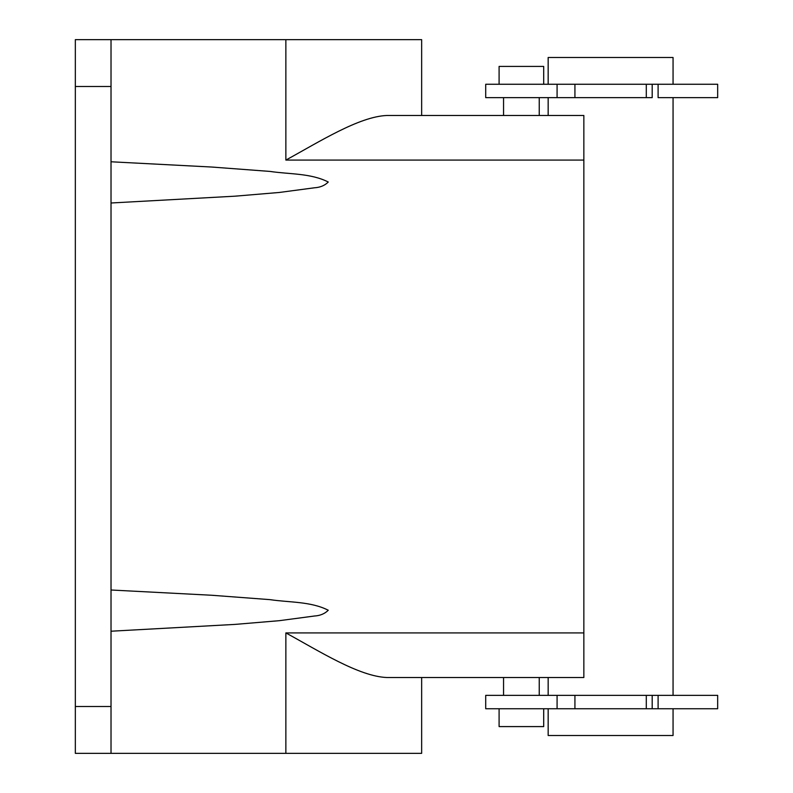<?xml version="1.0" encoding="UTF-8"?>
<svg xmlns="http://www.w3.org/2000/svg" width="793" height="793" viewBox="0 0 793 793"><rect width="100%" height="100%" fill="white"/><g stroke="black" fill="none" stroke-linecap="round" stroke-linejoin="round"><path stroke-width="1.19" d="M539.24 695.362L539.24 677.519L583.846 677.519L583.846 160.087L285.867 160.087L285.867 39.65L421.42 39.65L75.335 39.65L75.335 753.35L111.02 753.35L111.02 39.65M285.867 160.087C319.321 141.798 359.09 116.541 386.885 115.481L503.555 115.481L503.555 97.638M111.02 631.218L235.055 624.398L279.314 620.681L314.345 616.022C320.124 615.685 324.763 613.762 328.262 610.243C310.866 601.342 289.296 602.541 269.947 599.637L211.701 595.256L111.02 590.002M503.555 695.362L503.555 677.519L421.658 677.519L421.658 753.35L111.02 753.35M111.02 202.998L235.055 196.178L279.314 192.461L314.345 187.802C320.124 187.465 324.763 185.542 328.262 182.023C310.866 173.122 289.296 174.321 269.947 171.417L211.701 167.036L111.02 161.782M583.846 160.087L583.846 115.481L386.885 115.481M539.24 97.638L539.24 115.481L583.846 115.481L583.846 137.784M285.867 753.35L285.867 632.913C319.321 651.202 359.09 676.459 386.885 677.519L583.846 677.519M557.082 97.638L557.082 84.256L485.712 84.256L485.712 97.638L646.295 97.638L646.295 84.256L652.193 84.256L652.193 97.638L646.295 97.638M658.17 97.638L717.665 97.638L717.665 84.256L652.193 84.256M673.059 84.256L673.059 57.492L548.161 57.492L548.161 84.256M673.059 708.744L673.059 735.507L548.161 735.507L548.161 708.744M548.161 695.362L548.161 677.519M548.161 115.481L548.161 97.638M673.059 695.362L673.059 97.638M557.082 84.256L646.295 84.256M652.193 708.744L652.193 695.362L717.665 695.362L717.665 708.744L574.925 708.744L574.925 695.362L485.712 695.362L485.712 708.744L557.082 708.744L557.082 695.362M574.925 695.362L652.193 695.362M574.925 708.744L557.082 708.744M543.701 84.256L543.701 66.414L499.094 66.414L499.094 84.256M543.701 708.744L543.701 726.586L499.094 726.586L499.094 708.744M111.02 86.487L75.335 86.487M583.846 632.913L285.867 632.913M111.02 706.513L75.335 706.513M658.101 97.638L658.101 84.256M574.925 84.256L574.925 97.638M646.295 708.744L646.295 695.362M658.101 708.744L658.101 695.362M421.658 115.481L421.658 39.65"/></g></svg>
